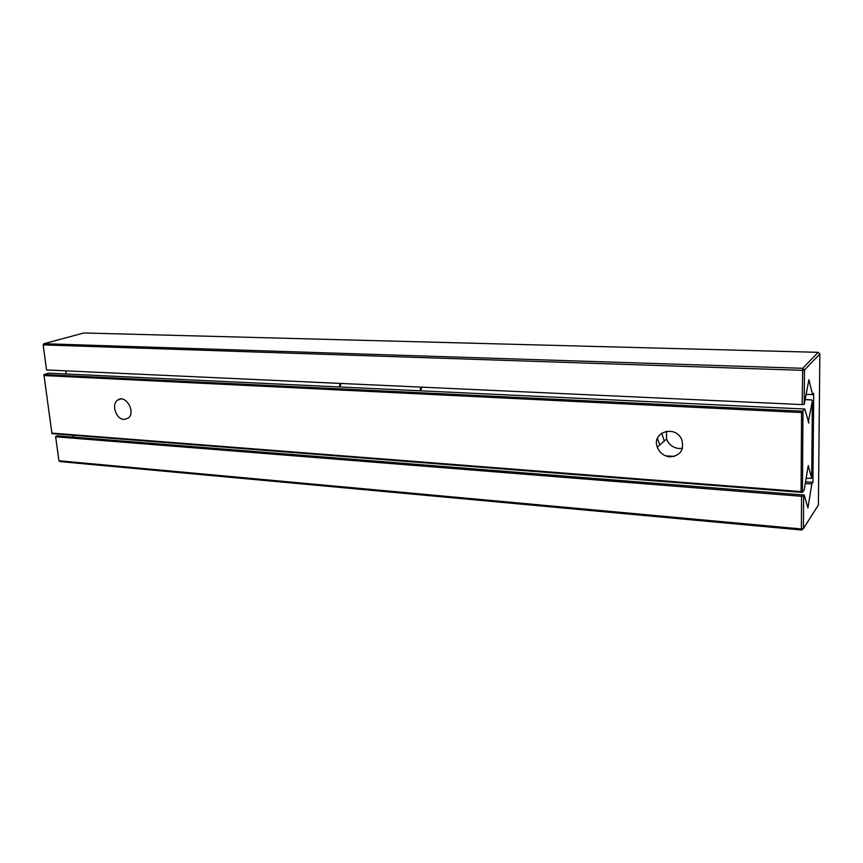 <?xml version="1.0" encoding="UTF-8"?>
<svg xmlns="http://www.w3.org/2000/svg" width="863" height="863" viewBox="0 0 863 863"><rect width="100%" height="100%" fill="white"/><g stroke="black" fill="none" stroke-linecap="round" stroke-linejoin="round"><path stroke-width="1.29" d="M55.653 436.797L58.911 460.756L55.653 436.797L801.565 496.311L803.626 495.966L804.23 495.071L807.941 507.897L811.824 483.949L812.914 482.341L813.68 393.345L812.568 394.628L808.911 379.785L804.24 404.283L804.467 370.033L802.719 368.307L802.148 404.596L804.24 404.283M55.588 436.419L57.141 435.858L804.23 495.071M819.85 353.97L818.178 352.331L83.905 332.978L43.894 343.711L43.193 345.146L46.57 369.957L43.15 344.887L802.363 370.335L804.467 370.033L819.85 353.97L818.394 505.006L803.399 528.609L801.36 528.965L801.684 530.022L59.892 461.586L58.911 460.756L801.36 528.965L801.565 496.311M801.684 530.022L803.399 528.609L803.626 495.966M72.816 437.11L73.625 435.34M805.308 483.453L811.824 483.949M805.578 481.791L812.914 482.341M43.15 344.887L43.894 343.711L802.719 368.307L818.178 352.331M806.42 394.369L812.568 394.628M46.57 369.957L802.148 404.596M51.963 433.647L43.894 374.574L51.963 433.647L802.439 492.417L804.262 489.774L808.253 465.567L811.716 478.242L812.353 400.928L808.264 422.298M51.899 433.107L801.069 491.586L802.439 492.417L802.968 411.22L43.894 374.574L48.641 373.161L804.823 409.04L808.879 423.14M65.318 373.959L66.775 370.885M665.502 455.826L674.273 456.419M801.069 491.586L801.565 412.536L804.823 409.04M806.15 478.361L811.716 478.242M339.062 386.937L340.324 383.42M44.035 375.567L801.565 412.536M669.893 456.861C680.26 455.837 684.24 450.184 681.824 439.893C675.923 424.402 651.317 431.899 657.272 447.131C659.569 452.859 663.776 456.106 669.893 456.861M124.002 419.45L128.091 418.231C136.354 412.536 125.599 393.808 117.67 400.087C111.047 404.186 116.02 419.386 124.002 419.45M805.535 399.591L811.436 399.849L812.353 400.928M805.524 399.666L811.684 399.936M420.669 390.81L421.856 387.163M341.101 383.452L339.839 386.98M421.025 387.12L419.828 390.777M661.673 433.118L664.305 441.004M339.601 386.969L340.874 383.442M666.463 431.22L666.581 439.019C668.836 444.618 672.957 447.789 678.965 448.512L682.45 448.264M421.522 387.142L420.335 390.799M657.401 438.426L659.807 444.92M657.272 447.131L666.581 439.019M117.67 400.087L120.788 399.008"/></g></svg>
